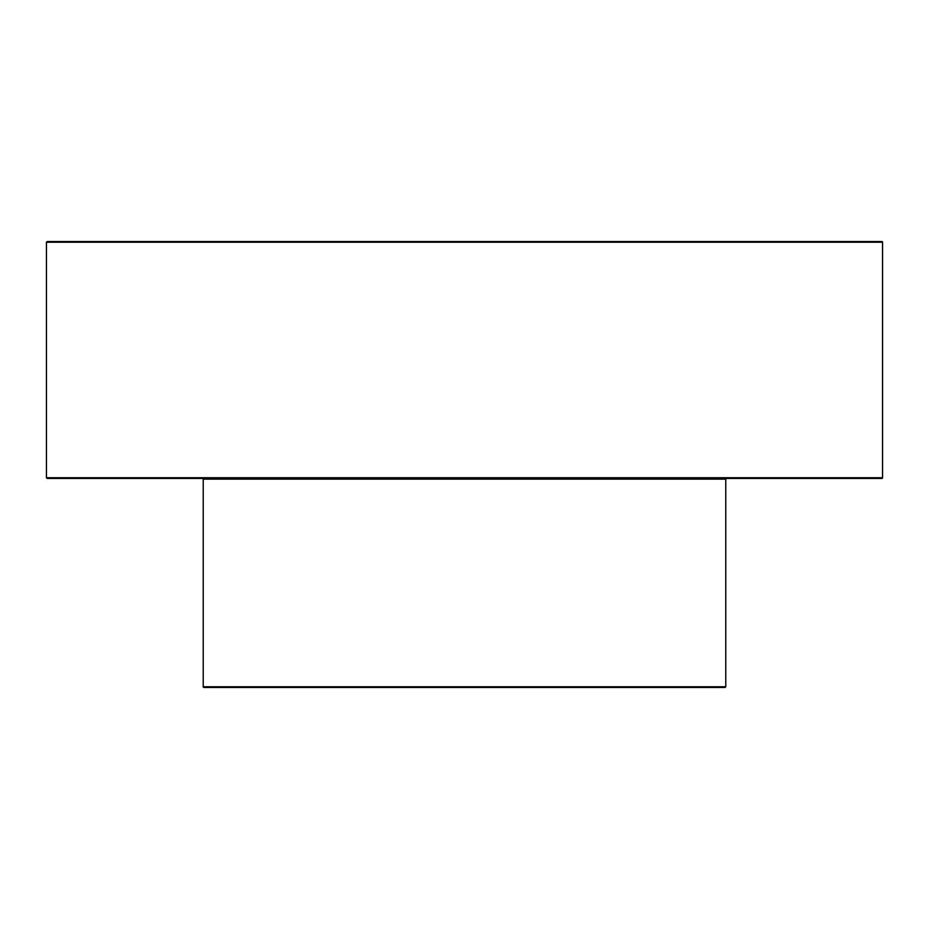 <?xml version="1.0" encoding="UTF-8"?>
<svg xmlns="http://www.w3.org/2000/svg" width="929" height="929" viewBox="0 0 929 929"><rect width="100%" height="100%" fill="white"/><g stroke="black" fill="none" stroke-linecap="round" stroke-linejoin="round"><path stroke-width="1.39" d="M882.55 242.237A0.697 0.697 0 0 0 881.853 241.54L47.147 241.54L46.45 242.237L882.55 242.237L882.55 477.738A0.697 0.697 0 0 1 881.853 478.435L47.147 478.435L46.45 477.738L882.55 477.738M203.219 686.763A0.697 0.697 0 0 0 203.915 687.46L725.084 687.46L725.781 686.763L203.219 686.763L203.219 479.132L725.781 479.132L725.781 686.763M725.781 479.132L726.478 478.435L202.522 478.435A0.697 0.697 0 0 1 203.219 479.132M46.45 242.237L46.45 477.738"/></g></svg>
